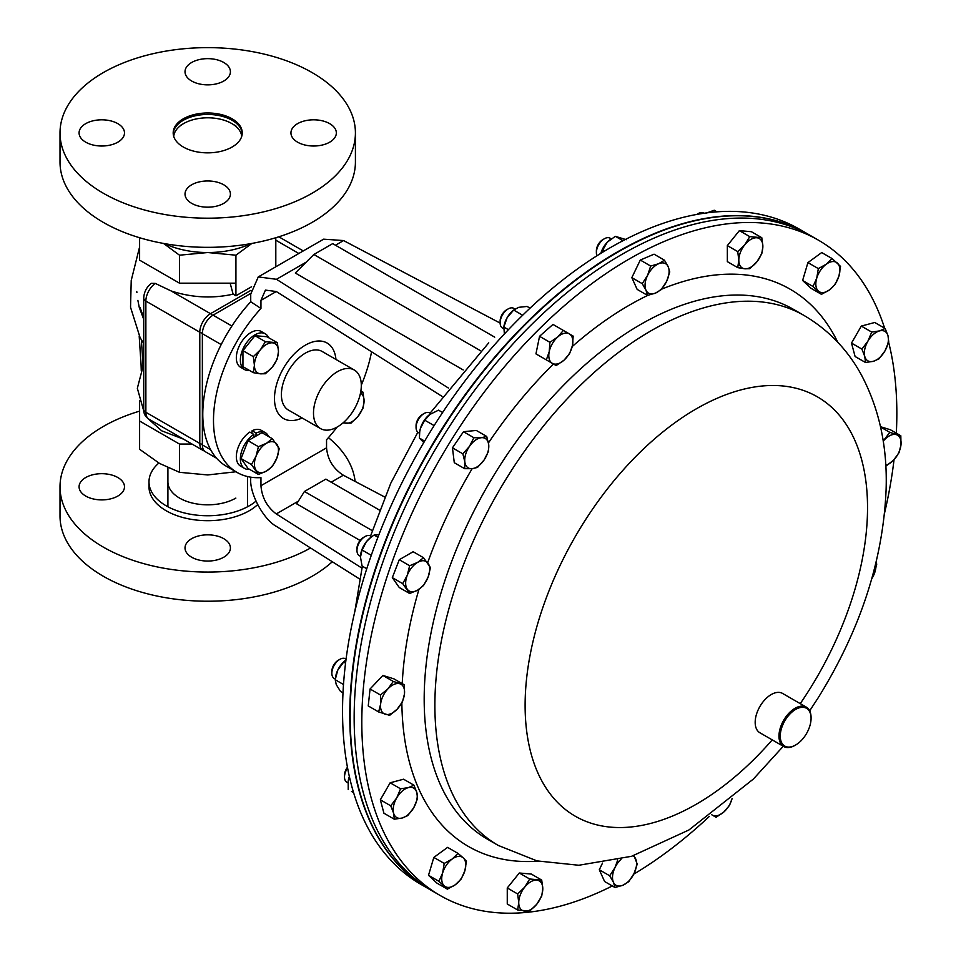 <?xml version="1.0" encoding="UTF-8"?>
<svg xmlns="http://www.w3.org/2000/svg" width="961" height="961" viewBox="0 0 961 961"><rect width="100%" height="100%" fill="white"/><g stroke="black" fill="none" stroke-linecap="round" stroke-linejoin="round"><path stroke-width="1.44" d="M337.407 371.703A33.803 19.52 120 0 0 315.316 401.494A33.803 19.52 120 0 0 320.506 428.582A33.803 19.52 120 0 0 337.407 426.912A33.803 19.52 120 0 0 359.486 397.121A33.803 19.52 120 0 0 354.309 370.033A33.803 19.52 120 0 0 337.407 371.703M354.309 370.033L322.211 351.498A33.803 19.52 120 0 0 305.298 353.167A33.803 19.52 120 0 0 283.219 382.959A33.803 19.52 120 0 0 288.396 410.047L320.506 428.582M335.954 359.438A43.581 25.166 120 0 0 327.088 343.029A43.581 25.166 120 0 0 305.298 345.191A43.581 25.166 120 0 0 276.828 383.595A43.581 25.166 120 0 0 283.507 418.515A43.581 25.166 120 0 0 302.15 417.987M250.737 293.417L213.066 315.16A15.136 8.733 120 0 0 202.363 333.695L202.363 444.907A15.136 8.733 120 0 0 205.498 451.826L216.561 458.217M254.016 437.219L253.824 434.396L249.8 432.078A20.674 11.94 120 0 0 237.235 450.313A20.674 11.94 120 0 0 240.61 466.145L244.635 468.463A20.674 11.94 120 0 0 249.584 469.364M268.551 436.498A20.674 11.94 120 0 0 265.308 432.654L261.284 430.336A20.674 11.94 120 0 0 252.094 430.744L251.926 433.303M253.824 434.396A20.674 11.94 120 0 0 241.247 452.643A20.674 11.94 120 0 0 244.635 468.463M265.308 432.654A20.674 11.94 120 0 0 256.119 433.075L252.094 430.744M255.914 436.126L256.119 433.075M183.587 439.189L161.652 430.792L147.369 418.035M179.503 472.307L159.562 463.442L139.609 449.28L139.609 421.026L179.503 444.066L179.503 472.307L207.708 474.95L235.925 471.767M139.609 400.845L139.609 421.026M179.503 444.066L192.044 444.066M139.609 237.739L139.609 260.155L179.503 283.183L235.925 283.183L235.925 255.194L251.866 243.445M235.925 283.183L235.925 295.784L251.578 286.75M275.807 266.786L275.807 237.739M235.925 255.194L207.708 252.539L179.503 255.194L163.55 243.445M179.503 283.183L179.503 255.194M164.499 243.613A68.099 39.317 0 0 0 207.708 252.539A68.099 39.317 180 0 0 250.917 243.613M141.687 369.889L142.012 366.609L143.73 363.294M143.73 319.352L139.249 307.364L137.879 300.373M139.85 308.421L143.73 318.932M143.237 367.607L142.12 369.3L143.237 367.607A3.628 2.943 -132.8 0 0 142.961 363.907L141.387 339.846M204.501 451.081L202.927 450.349A15.136 8.733 -60 0 1 199.792 443.417L199.792 332.218L145.868 301.081L145.868 412.281A15.136 8.733 120 0 0 148.991 419.212C145.255 416.774 143.501 413.47 143.73 409.314L143.73 298.114C144.018 292.144 146.516 287.219 151.225 283.327L155.238 283.399L171.094 290.931C191.707 297.682 212.381 298.751 233.115 294.174L230.147 283.183M275.807 266.005L275.807 246.941M235.925 295.784L233.115 294.174M141.267 370.694L141.075 364.892A7.268 3.856 -3.8 0 0 142.012 366.609A3.628 2.991 -160.8 0 1 142.348 368.736M136.882 292.6L136.774 291.555M265.368 341.684L260.419 349.78L253.332 356.639L254.413 365.276L253.332 372.676L260.419 373.829L265.368 373.757L272.456 366.886L277.393 358.789L278.462 351.39L277.393 342.753L265.368 341.684L254.965 335.677L266.99 336.746L277.393 342.753M253.332 372.676L242.941 366.67L242.941 350.633L254.965 335.677M242.941 350.633L253.332 356.639M260.419 373.829A17.01 9.826 -60 0 1 254.413 365.276A17.01 9.826 -60 0 1 260.419 349.78A17.01 9.826 -60 0 1 272.456 342.837A17.01 9.826 120 0 1 278.462 351.39A17.01 9.826 -60 0 1 272.456 366.886A17.01 9.826 -60 0 1 260.419 373.829M251.47 464.583L258.425 474.458L266.437 471.07L272.311 466.445L276.852 458.109L279.255 448.547L272.311 438.672L266.437 443.297L258.425 446.685L256.022 456.259L251.47 464.583L241.079 458.577L248.022 440.679L258.425 446.685M258.425 474.458L248.022 468.463L241.079 458.577M248.022 440.679L261.909 432.666L272.311 438.672M276.852 458.109A17.01 9.826 -60 0 1 266.437 471.07A17.01 9.826 -60 0 1 256.022 470.145A17.01 9.826 -60 0 1 256.022 456.259A17.01 9.826 120 0 1 266.437 443.297A17.01 9.826 -60 0 1 276.852 444.222A17.01 9.826 -60 0 1 276.852 458.109M191.659 538.677A22.704 13.106 0 0 0 185.017 547.95A22.704 13.106 0 0 0 199.023 560.059A22.704 13.106 0 0 0 223.769 557.212A22.704 13.106 0 0 0 230.412 547.95A22.704 13.106 0 0 0 216.405 535.842A22.704 13.106 0 0 0 191.659 538.677M85.733 477.521A22.704 13.106 0 0 0 79.078 486.795A22.704 13.106 0 0 0 93.097 498.903A22.704 13.106 0 0 0 117.831 496.056A22.704 13.106 0 0 0 124.486 486.795A22.704 13.106 0 0 0 110.467 474.686A22.704 13.106 0 0 0 85.733 477.521M167.923 482.338A39.797 22.98 0 0 0 192.873 503.168A39.797 22.98 0 0 0 235.853 498.098M139.609 411.128A147.694 85.277 0 0 0 103.271 426.492A147.694 85.277 0 0 0 60.014 486.795L60.014 515.949A147.694 85.277 0 0 0 151.189 594.727A147.694 85.277 0 0 0 312.145 576.252A147.694 85.277 0 0 0 332.314 561.741M355.114 481.425A147.694 85.277 0 0 0 328.422 437.651M158.865 463.034A58.717 33.899 0 0 0 148.991 481.845L148.991 486.795A58.717 33.899 0 0 0 185.245 518.111A58.717 33.899 0 0 0 249.235 510.759A58.717 33.899 0 0 0 257.644 504.621M148.991 481.845A58.717 33.899 0 0 0 185.245 513.162A58.717 33.899 0 0 0 249.235 505.822A58.717 33.899 0 0 0 255.974 501.161M60.014 486.795A147.694 85.277 0 0 0 150.168 565.32A147.694 85.277 0 0 0 310.571 547.986M173.713 136.402A34.043 19.652 180 0 1 183.635 123.561A34.043 19.652 180 0 1 231.793 123.561A34.043 19.652 180 0 1 233.571 124.666A34.043 19.652 180 0 1 241.716 136.402M191.659 184.8A22.704 13.106 180 0 1 216.405 181.965A22.704 13.106 180 0 1 230.412 194.074A22.704 13.106 180 0 1 223.769 203.336A22.704 13.106 180 0 1 199.023 206.183A22.704 13.106 180 0 1 185.017 194.074A22.704 13.106 180 0 1 191.659 184.8M297.598 123.645A22.704 13.106 180 0 1 322.331 120.81A22.704 13.106 180 0 1 336.338 132.906A22.704 13.106 180 0 1 329.695 142.18A22.704 13.106 180 0 1 304.961 145.015A22.704 13.106 180 0 1 290.943 132.906A22.704 13.106 180 0 1 297.598 123.645M191.659 62.489A22.704 13.106 180 0 1 216.405 59.642A22.704 13.106 180 0 1 230.412 71.751A22.704 13.106 180 0 1 223.769 81.024A22.704 13.106 180 0 1 199.023 83.859A22.704 13.106 180 0 1 185.017 71.751A22.704 13.106 180 0 1 191.659 62.489M85.733 123.645A22.704 13.106 180 0 1 110.467 120.81A22.704 13.106 180 0 1 124.486 132.906A22.704 13.106 180 0 1 117.831 142.18A22.704 13.106 180 0 1 93.097 145.015A22.704 13.106 180 0 1 79.078 132.906A22.704 13.106 180 0 1 85.733 123.645M173.208 133.651A34.536 19.941 180 0 1 183.299 120.293A34.536 19.941 180 0 1 220.333 115.837A34.536 19.941 180 0 1 242.22 133.651M183.299 118.816A34.536 19.941 180 0 1 220.922 114.491A34.536 19.941 180 0 1 242.244 132.906A34.536 19.941 180 0 1 232.13 147.009A34.536 19.941 180 0 1 194.494 151.333A34.536 19.941 180 0 1 173.184 132.906A34.536 19.941 180 0 1 183.299 118.816M312.145 193.209A147.694 85.277 180 0 1 151.189 211.696A147.694 85.277 180 0 1 60.014 132.906A147.694 85.277 180 0 1 103.271 72.616A147.694 85.277 180 0 1 264.239 54.128A147.694 85.277 180 0 1 355.414 132.906A147.694 85.277 180 0 1 312.145 193.209M355.414 132.906L355.414 162.073A147.694 85.277 180 0 1 312.145 222.363A147.694 85.277 180 0 1 151.189 240.851A147.694 85.277 180 0 1 60.014 162.073L60.014 132.906M343.041 422.876L350.969 423.176L358.057 416.317L362.994 408.209L364.075 400.821L362.994 392.172L360.639 392.364M360.88 390.959L362.994 392.172M360.519 393.013A17.01 9.826 -60 0 1 364.075 400.821A17.01 9.826 -60 0 1 358.057 416.317A17.01 9.826 -60 0 1 346.032 423.26A17.01 9.826 120 0 1 343.509 422.468M268.551 337.647A20.674 11.94 120 0 0 265.308 333.815L261.284 331.485A20.674 11.94 120 0 0 240.61 343.425A20.674 11.94 120 0 0 240.61 367.294L244.635 369.613A20.674 11.94 120 0 0 249.584 370.514M265.308 333.815A20.674 11.94 120 0 0 244.635 345.744A20.674 11.94 120 0 0 244.635 369.613M361.913 568.107L276.263 513.931C267.026 506.915 261.921 497.51 260.948 485.713L260.948 477.617A113.494 65.528 -60 0 1 236.995 472.392A113.494 65.528 -60 0 1 260.948 308.469L260.948 300.373L265.428 290.102L276.263 291.519L442.024 396.352M260.948 485.713L326.548 447.838L326.548 439.742A113.494 65.528 -60 0 0 337.059 427.104M371.571 351.798A113.494 65.528 -60 0 1 361.312 385.109M359.618 579.015L276.468 526.424C263.734 519.757 249.584 493.678 250.725 479.01L250.725 477.173M326.548 447.838C327.617 459.574 333.215 468.704 343.329 475.214L331.197 482.218M384.748 497.041L343.329 475.214M236.995 472.392L226.291 466.217A113.494 65.528 -60 0 1 250.725 301.754L250.725 294.162L258.269 276.912L323.617 239.181L343.558 240.562L500.128 323.088M360.075 540.454L296.661 503.84L304.445 491.479L372.267 530.64M494.723 337.167L332.698 243.626L313.863 254.497L295.327 273.032L463.19 369.937M306.259 262.101L276.468 279.303L448.367 388.016M260.948 308.469L250.725 301.754M276.468 279.303L258.269 276.912M313.863 254.497L480.728 350.837M379.523 510.123L325.851 479.131L304.445 491.479M428.33 888.649A378.322 218.423 -60 0 1 428.15 888.553A378.322 218.423 -60 0 1 531.313 318.043A378.322 218.423 -60 0 1 806.471 233.271A378.322 218.423 -60 0 1 806.651 233.379M806.471 233.271L799.216 229.078A378.322 218.423 120 0 0 524.069 313.863A378.322 218.423 120 0 0 420.894 884.36L428.15 888.553M818.496 240.214L806.832 233.475A378.322 218.423 120 0 0 377.745 563.014A378.322 218.423 120 0 0 428.51 888.757L432.51 891.063A378.322 218.423 -60 0 1 445.291 433.015A378.322 218.423 -60 0 1 810.832 235.793A378.322 218.423 120 0 0 381.745 565.32A378.322 218.423 120 0 0 432.51 891.063L440.174 895.496A378.322 218.423 -60 0 1 452.943 437.447A378.322 218.423 -60 0 1 818.496 240.214A378.322 218.423 -60 0 1 884.637 328.206M709.266 816.49A378.322 218.423 -60 0 1 633.731 874.174M612.301 885.958A378.322 218.423 -60 0 1 440.174 895.496M888.637 342.2A378.322 218.423 -60 0 1 896.313 433.171M894.03 459.706A378.322 218.423 -60 0 1 884.625 512.754M785.509 719.693A21.791 12.577 120 0 0 781.245 741.796A21.791 12.577 120 0 0 795.66 744.991A21.791 12.577 120 0 0 805.823 734.709A21.791 12.577 120 0 0 811.072 718.299A21.791 12.577 120 0 0 802.027 707.32A21.791 12.577 120 0 0 785.509 719.693M795.348 745.171A22.704 13.106 -60 0 1 795.023 745.364A22.704 13.106 -60 0 1 783.671 746.493A22.704 13.106 -60 0 1 784.44 719.008A22.704 13.106 -60 0 1 806.375 707.176A22.704 13.106 -60 0 1 811.072 717.567A22.704 13.106 -60 0 1 811.072 717.939M783.671 746.493L759.875 732.75A22.704 13.106 -60 0 1 760.644 705.266A22.704 13.106 -60 0 1 782.578 693.434L806.375 707.176M529.691 911.076L536.779 904.217L541.716 896.108L542.797 888.709L541.716 880.072L529.691 879.003L524.754 887.099L517.667 893.958L518.736 902.595L517.667 909.995L529.691 911.076M517.667 893.958L507.264 887.964L507.264 904.001L517.667 909.995M507.264 887.964L519.3 872.996L529.691 879.003M519.3 872.996L531.325 874.066L541.716 880.072M536.779 880.156A17.01 9.826 -60 0 1 542.797 888.709A17.01 9.826 -60 0 1 536.779 904.217A17.01 9.826 -60 0 1 524.754 911.16A17.01 9.826 120 0 1 518.736 902.595A17.01 9.826 -60 0 1 524.754 887.099A17.01 9.826 -60 0 1 536.779 880.156M353.6 792.669L351.546 791.48A17.01 9.826 -60 0 1 351.522 791.468M348.182 781.341A17.01 9.826 -60 0 1 348.206 781.161A17.01 9.826 -60 0 1 348.423 779.864A17.01 9.826 -60 0 1 349.36 776.548M348.23 789.57L348.194 781.209L349.384 776.62M343.497 684.508L335.209 679.715L335.533 677.349A17.01 9.826 -60 0 1 337.828 669.985A17.01 9.826 -60 0 1 345.275 660.471A17.01 9.826 -60 0 1 345.504 660.303M345.552 663.21L343.666 662.117L337.828 669.985L335.209 679.715L336.266 684.664L340.53 691.464L342.993 692.893M343.666 662.117L345.96 659.943M360.639 554.689A17.01 9.826 -60 0 1 360.651 554.569A17.01 9.826 -60 0 1 366.489 541.608A17.01 9.826 -60 0 1 370.393 537.692A17.01 9.826 -60 0 1 370.634 537.511M371.27 555.314L362.081 550.016L360.471 557.104L362.081 566.053L366.766 568.756M362.081 550.016L366.489 541.608L370.922 537.283L374.105 535.049L377.913 537.247M374.105 535.049L378.898 534.7M434.12 425.603L424.75 420.197L420.486 428.21A17.01 9.826 120 0 0 419.753 431.525A17.01 9.826 120 0 0 419.729 431.645M419.753 431.525L420.486 428.21A17.01 9.826 -60 0 1 429.495 414.647L438.516 410.155L442.601 412.509M423.765 442.589L419.428 438.084L424.642 441.099M419.717 431.777L419.428 438.084M424.75 420.197L430.023 414.251M522.652 315.232L513.667 310.043L507.156 317.623A17.01 9.826 120 0 0 503.816 326.944L503.66 328.025L503.852 327.052L508.405 329.683M504.381 333.947L503.852 327.052L507.156 317.623A17.01 9.826 -60 0 1 513.558 310.067L518.772 307.316L527.084 306.451L530.04 308.157M622.968 240.731L615.316 236.322L607.304 242.16A17.01 9.826 120 0 0 600.817 253.332M600.901 253.284L607.304 242.16A17.01 9.826 -60 0 1 609.803 239.878A17.01 9.826 -60 0 1 609.911 239.794M602.487 249.86L604.565 251.061M615.316 236.322L626.344 239.721M705.674 213.33L714.215 210.243L716.978 211.84M447.37 889.153L455.322 884.745L461.136 879.099L464.86 870.786L466.445 861.224L463.298 857.921L457.989 853.38L452.187 859.026L444.222 863.422L442.637 872.984L438.913 881.309L447.37 889.153L436.967 883.147L428.51 875.303L438.913 881.309M428.51 875.303L433.831 857.416L444.222 863.422M433.831 857.416L447.598 847.374L457.989 853.38M463.298 857.921A17.01 9.826 -60 0 1 464.86 870.786A17.01 9.826 -60 0 1 455.322 884.745A17.01 9.826 -60 0 1 444.21 885.85A17.01 9.826 120 0 1 442.637 872.984A17.01 9.826 -60 0 1 452.187 859.026A17.01 9.826 -60 0 1 463.298 857.921M347.45 767.274A9.093 5.249 120 0 0 346.392 768.872A9.093 5.249 120 0 0 344.506 775.215L344.506 777.053A11.352 6.547 120 0 0 346.861 782.242L348.014 782.915M347.594 767.983A11.352 6.547 120 0 0 346.861 769.136A11.352 6.547 120 0 0 344.506 777.053M394.322 819.216L402.106 818.039L407.74 815.625L413.723 807.745L417.555 798.615L416.834 792.525L413.963 785.197L408.329 787.624L400.545 788.801L396.713 797.918L390.731 805.811L393.602 813.138L394.322 819.216L383.932 813.222L380.328 799.804L390.731 805.811M380.328 799.804L390.154 782.795L400.545 788.801M390.154 782.795L403.572 779.203L413.963 785.197M416.834 792.525A17.01 9.826 -60 0 1 413.723 807.745A17.01 9.826 -60 0 1 402.106 818.039A17.01 9.826 -60 0 1 393.602 813.138A17.01 9.826 120 0 1 396.713 797.918A17.01 9.826 -60 0 1 408.329 787.624A17.01 9.826 -60 0 1 416.834 792.525M346.08 659.078L345.54 658.778A11.352 6.547 120 0 0 339.87 659.33L338.272 660.255A9.093 5.249 120 0 0 335.809 662.237A9.093 5.249 120 0 0 331.845 671.391L331.845 673.241A11.352 6.547 120 0 0 334.188 678.43L335.293 679.067M339.87 659.33A11.352 6.547 120 0 0 336.794 661.817A11.352 6.547 120 0 0 331.845 673.241M378.646 711.945L389.661 715.344L397.145 709.194L402.491 701.794L404.473 693.938L404.305 684.845L393.289 681.445L387.944 688.845L380.46 694.995L380.616 704.089L378.646 711.945L368.243 705.939L370.057 688.989L380.46 694.995M370.057 688.989L382.886 675.451L393.289 681.445M382.886 675.451L393.902 678.85L404.305 684.845M404.473 693.938A17.01 9.826 -60 0 1 397.145 709.194A17.01 9.826 -60 0 1 385.229 714.263A17.01 9.826 -60 0 1 380.616 704.089A17.01 9.826 120 0 1 387.944 688.845A17.01 9.826 -60 0 1 399.872 683.776A17.01 9.826 -60 0 1 404.473 693.938M371.775 536.634L370.67 535.998A11.352 6.547 120 0 0 364.988 536.562L363.402 537.475A9.093 5.249 120 0 0 356.963 548.623L356.963 550.461A11.352 6.547 120 0 0 359.318 555.65L360.483 556.335M363.402 537.475L364.988 536.562A11.352 6.547 120 0 0 356.963 550.461M402.707 583.639L409.65 593.514L417.675 590.126L423.537 585.501L428.089 577.165L430.48 567.603L423.537 557.716L417.675 562.353L409.65 565.741L407.26 575.303L402.707 583.639L392.316 577.633L399.259 559.734L409.65 565.741M409.65 593.514L399.259 587.507L392.316 577.633M399.259 559.734L413.146 551.722L423.537 557.716M428.089 577.165A17.01 9.826 -60 0 1 417.675 590.126A17.01 9.826 -60 0 1 407.26 589.201A17.01 9.826 -60 0 1 407.26 575.303A17.01 9.826 120 0 1 417.675 562.353A17.01 9.826 -60 0 1 428.089 563.278A17.01 9.826 -60 0 1 428.089 577.165M430.936 413.626L429.759 412.954A11.352 6.547 120 0 0 427.152 412.449A11.352 6.547 120 0 0 424.089 413.506L422.492 414.431A9.093 5.249 120 0 0 416.065 425.567L416.065 427.417A11.352 6.547 120 0 0 418.407 432.606L419.549 433.267M424.089 413.506A11.352 6.547 120 0 0 416.065 427.417M462.866 453.844L464.836 461.893L464.668 468.692L472.163 468.68L477.509 467.43L484.092 459.983L488.524 451.298L488.693 444.499L486.71 436.45L481.365 437.699L473.881 437.723L469.448 446.397L462.866 453.844L452.463 447.838L463.478 431.717L473.881 437.723M464.668 468.692L454.277 462.697L452.463 447.838M463.478 431.717L476.308 430.444L486.71 436.45M484.092 459.983A17.01 9.826 -60 0 1 472.163 468.68A17.01 9.826 -60 0 1 464.836 461.893A17.01 9.826 -60 0 1 469.448 446.397A17.01 9.826 120 0 1 481.365 437.699A17.01 9.826 -60 0 1 488.693 444.499A17.01 9.826 -60 0 1 484.092 459.983M514.772 309.13A11.352 6.547 120 0 0 513.823 308.373L513.823 308.373A11.352 6.547 120 0 0 508.153 308.925L506.555 309.85A9.093 5.249 120 0 0 500.128 320.986L500.128 322.836A11.352 6.547 120 0 0 502.483 328.025L503.6 328.674L502.483 328.025A11.352 6.547 120 0 0 503.612 328.458M508.153 308.925A11.352 6.547 120 0 0 500.128 322.836M513.823 308.373L514.94 309.01L513.823 308.373M549.932 342.32L549.212 351.726L546.341 359.882L556.167 365.552L563.951 360.231L569.585 353.66L572.456 345.504L573.176 336.098L563.35 330.428L557.716 336.999L549.932 342.32L539.541 336.314L552.959 324.422L563.35 330.428M546.341 359.882L535.95 353.888L539.541 336.314M563.951 360.231A17.01 9.826 -60 0 1 552.323 363.342A17.01 9.826 -60 0 1 549.212 351.726A17.01 9.826 -60 0 1 557.716 336.999A17.01 9.826 120 0 1 569.332 333.875A17.01 9.826 -60 0 1 572.456 345.504A17.01 9.826 -60 0 1 563.951 360.231M611.208 238.833L610.067 238.172A11.352 6.547 120 0 0 604.397 238.736L602.799 239.661A9.093 5.249 120 0 0 596.373 250.797L596.373 252.635A11.352 6.547 120 0 0 596.949 255.758M604.397 238.736A11.352 6.547 120 0 0 596.373 252.635M650.681 266.053L647.534 275.471L642.236 283.651L645.96 290.15L647.546 295.399L655.51 293.093L661.312 289.549L666.622 281.357L669.769 271.939L668.183 266.69L664.459 260.191L658.645 263.734L650.681 266.053L640.29 260.047L654.057 254.184L664.459 260.191M647.546 295.399L637.155 289.393L631.833 277.645L640.29 260.047M631.833 277.645L642.236 283.651M655.51 293.093A17.01 9.826 -60 0 1 645.96 290.15A17.01 9.826 -60 0 1 647.534 275.471A17.01 9.826 -60 0 1 658.645 263.734A17.01 9.826 120 0 1 668.183 266.69A17.01 9.826 -60 0 1 666.622 281.357A17.01 9.826 -60 0 1 655.51 293.093M704.161 213.234L703.836 213.054A11.352 6.547 120 0 0 698.167 213.606A11.352 6.547 120 0 0 696.977 214.399M749.772 236.634L744.823 244.743L737.736 251.602L738.817 260.239L737.736 267.639L744.823 268.792L749.772 268.708L756.86 261.848L761.797 253.752L762.866 246.352L761.797 237.715L749.772 236.634L739.369 230.628L751.394 231.709L761.797 237.715M737.736 267.639L727.345 261.632L727.345 245.596L739.369 230.628M727.345 245.596L737.736 251.602M744.823 268.792A17.01 9.826 -60 0 1 738.817 260.239A17.01 9.826 -60 0 1 744.823 244.743A17.01 9.826 -60 0 1 756.86 237.787A17.01 9.826 120 0 1 762.866 246.352A17.01 9.826 -60 0 1 756.86 261.848A17.01 9.826 -60 0 1 744.823 268.792M832.094 258.557L826.28 264.203L818.328 268.599L816.742 278.161L813.006 286.486L821.463 294.33L829.427 289.934L835.229 284.288L838.965 275.963L840.551 266.401L832.094 258.557L821.703 252.563L807.925 262.605L818.328 268.599M813.006 286.486L802.615 280.48L811.072 288.324L821.463 294.33M802.615 280.48L807.925 262.605M818.316 291.027A17.01 9.826 -60 0 1 816.742 278.161A17.01 9.826 -60 0 1 826.28 264.203A17.01 9.826 -60 0 1 837.391 263.098A17.01 9.826 120 0 1 838.965 275.963A17.01 9.826 -60 0 1 829.427 289.934A17.01 9.826 -60 0 1 818.316 291.027M885.141 328.482L879.507 330.908L871.723 332.086L867.891 341.203L861.897 349.095L864.768 356.423L865.501 362.501L873.273 361.324L878.907 358.909L884.901 351.029L888.733 341.9L888.012 335.809L885.141 328.482L874.738 322.488L861.32 326.079L871.723 332.086M861.897 349.095L851.506 343.089L855.098 356.507L865.501 362.501M851.506 343.089L861.32 326.079M864.768 356.423A17.01 9.826 -60 0 1 867.891 341.203A17.01 9.826 -60 0 1 879.507 330.908A17.01 9.826 -60 0 1 888.012 335.809A17.01 9.826 120 0 1 884.901 351.029A17.01 9.826 -60 0 1 873.273 361.324A17.01 9.826 -60 0 1 864.768 356.423M880.492 426.708L890.427 429.771L900.817 435.765L889.802 432.366L883.183 441.039M880.576 427.044L889.802 432.366M885.802 466.193L893.658 460.103L899.003 452.715L900.986 444.859L900.817 435.765M883.207 441.183A17.01 9.826 -60 0 1 884.456 439.766A17.01 9.826 -60 0 1 896.385 434.684A17.01 9.826 -60 0 1 900.986 444.859A17.01 9.826 120 0 1 893.658 460.103A17.01 9.826 -60 0 1 885.742 465.196M871.675 579.099L874.354 573.645L876.756 564.071L876.06 562.533M871.795 578.69A17.01 9.826 120 0 0 874.354 573.645A17.01 9.826 -60 0 0 875.795 563.578M711.693 814.736L716.101 817.282L723.885 811.949L729.519 805.39L732.078 798.603M732.066 798.615A17.01 9.826 -60 0 1 723.885 811.949A17.01 9.826 120 0 1 712.269 815.072A17.01 9.826 -60 0 1 711.729 814.712M617.683 860.095L614.992 867.591L609.694 875.771L599.292 869.765L604.601 881.513L615.004 887.52L622.956 885.213L628.77 881.657L634.08 873.477L637.227 864.059L633.936 855.542M609.694 875.771L613.418 882.258L615.004 887.52M599.292 869.765L602.499 863.098M633.071 855.819A17.01 9.826 -60 0 1 635.641 858.798A17.01 9.826 -60 0 1 634.08 873.477A17.01 9.826 -60 0 1 622.956 885.213A17.01 9.826 120 0 1 613.418 882.258A17.01 9.826 -60 0 1 614.992 867.591A17.01 9.826 -60 0 1 621.022 859.278M221.198 344.579L202.363 333.695M231.901 326.043L213.066 315.16M210.627 449.676L202.363 444.907M143.73 409.314A7.268 4.192 0 0 0 145.868 412.281L199.792 443.417A7.268 4.192 0 0 0 202.363 444.378M171.094 290.931L210.495 313.682A15.136 8.733 -60 0 0 199.792 332.218A7.268 4.192 0 0 0 202.375 333.179M250.941 290.33L210.495 313.682A7.268 4.192 60 0 1 212.609 315.436M298.835 253.488L275.807 240.19M155.238 283.399A15.136 8.733 120 0 0 145.868 301.081A7.268 4.192 0 0 1 143.73 298.114M276.263 291.519L260.948 300.373M298.318 501.198L276.263 513.931M343.558 240.562L335.473 245.223M497.87 468.848A305.934 176.632 -60 0 1 793.462 309.358L804.165 315.532A305.934 176.632 -60 0 0 508.573 475.022A305.934 176.632 -60 0 0 498.242 845.428L487.539 839.241A305.934 176.632 -60 0 1 497.87 468.848M488.452 442.925A321.731 185.749 -60 0 1 553.464 364.003M572.215 346.549A321.731 185.749 -60 0 1 647.858 295.339M661.6 289.189A321.731 185.749 -60 0 1 837.74 342.212M772.236 739.886A242.124 139.789 -60 0 1 554.029 798.615A242.124 139.789 -60 0 1 583.435 523.06A242.124 139.789 -60 0 1 825.043 401.854A242.124 139.789 -60 0 1 809.21 689.986A242.124 139.789 -60 0 1 800.249 703.632M538.124 861.164A321.731 185.749 -60 0 1 401.854 702.899M402.227 683.655A321.731 185.749 -60 0 1 418.96 589.333M427.669 562.702A321.731 185.749 -60 0 1 472.151 468.68M139.609 246.905L131.225 280.456L130.54 307.268L140.138 337.755L143.73 343.425M142.54 368.411L137.339 388.28L143.91 411.536M278.822 236.814L303.268 250.929M148.991 419.212L202.927 450.349M141.075 364.892L139.189 336.038M140.15 307.772L143.73 317.586M247.518 244.19L247.518 245.127M167.911 244.19L167.911 245.127M183.635 123.561L180.236 125.519M231.793 123.561L235.853 125.903M247.518 506.711L247.518 476.548M167.911 506.711L167.911 467.779M488.741 342.849L430.108 413.146M417.855 432.21L390.851 483.071L370.574 535.938M362.345 566.209L354.765 611.821M498.242 845.428L537.019 860.9L578.822 865.26L631.557 856.299L688.941 829.968L753.376 779.047L783.275 746.253M809.679 710.828L818.099 697.914C860.419 629.803 883.087 560.383 886.102 489.666C887.544 447.177 879.339 408.99 861.488 375.126C847.734 349.84 828.622 329.983 804.165 315.532M795.66 744.991L795.023 745.364M811.072 718.299L811.072 717.567M696.713 214.447L698.167 213.606"/></g></svg>
